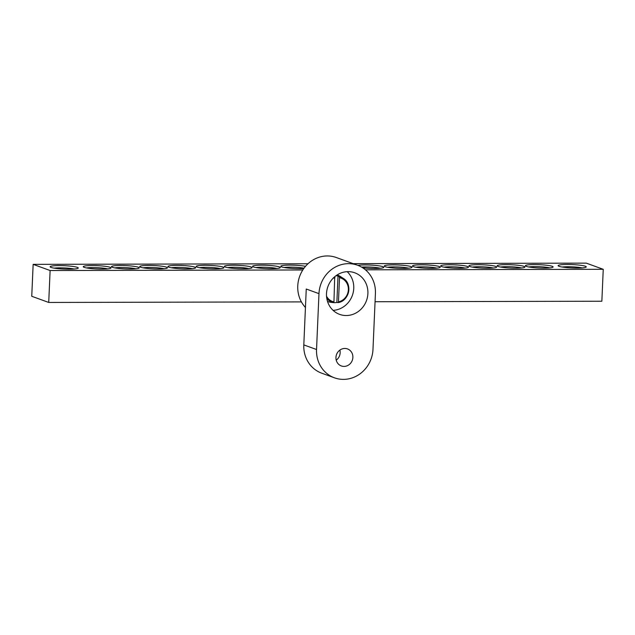 <?xml version="1.0" encoding="UTF-8"?>
<svg xmlns="http://www.w3.org/2000/svg" width="635" height="635" viewBox="0 0 635 635"><rect width="100%" height="100%" fill="white"/><g stroke="black" fill="none" stroke-linecap="round" stroke-linejoin="round"><path stroke-width="0.95" d="M86.566 267.946A12.073 1.453 -177.5 0 1 97.115 267.668A12.073 1.453 -177.5 0 1 107.601 268.867M84.153 267.351A13.883 1.667 2.5 0 0 98.742 269.049A13.883 1.667 2.5 0 0 110.887 268.121A13.883 1.667 2.5 0 0 97.203 265.652A13.883 1.667 2.5 0 0 83.36 266.922A13.883 1.667 2.5 0 0 84.153 267.351M365.45 269.827L603.25 269.303L586.28 263.136L353.195 263.652M307.991 263.755L33.147 264.358L50.117 270.526L302.808 269.97M112.371 267.287A13.883 1.667 2.5 0 0 126.968 268.986A13.883 1.667 2.5 0 0 139.113 268.065A13.883 1.667 2.5 0 0 125.428 265.597A13.883 1.667 2.5 0 0 111.577 266.859A13.883 1.667 2.5 0 0 112.371 267.287M168.815 267.16A13.883 1.667 2.5 0 0 183.404 268.859A13.883 1.667 2.5 0 0 195.556 267.938A13.883 1.667 2.5 0 0 181.864 265.47A13.883 1.667 2.5 0 0 168.021 266.732A13.883 1.667 2.5 0 0 168.815 267.16M225.258 267.041A13.883 1.667 2.5 0 0 239.847 268.74A13.883 1.667 2.5 0 0 251.992 267.811A13.883 1.667 2.5 0 0 238.308 265.343A13.883 1.667 2.5 0 0 224.465 266.613A13.883 1.667 2.5 0 0 225.258 267.041M305.522 266.311A13.883 1.667 2.5 0 0 289.354 265.113A13.883 1.667 2.5 0 0 280.908 266.486A13.883 1.667 2.5 0 0 281.694 266.914A13.883 1.667 2.5 0 0 303.776 268.534M524.026 266.375A13.883 1.667 2.5 0 0 507.778 264.644A13.883 1.667 2.5 0 0 497.268 266.009A13.883 1.667 2.5 0 0 510.969 268.073A13.883 1.667 2.5 0 0 524.796 267.208A13.883 1.667 2.5 0 0 524.026 266.375M467.582 266.502A13.883 1.667 2.5 0 0 451.334 264.771A13.883 1.667 2.5 0 0 440.825 266.128A13.883 1.667 2.5 0 0 454.525 268.2A13.883 1.667 2.5 0 0 468.36 267.335A13.883 1.667 2.5 0 0 467.582 266.502M411.139 266.629A13.883 1.667 2.5 0 0 394.891 264.89A13.883 1.667 2.5 0 0 384.381 266.255A13.883 1.667 2.5 0 0 398.081 268.319A13.883 1.667 2.5 0 0 411.917 267.462A13.883 1.667 2.5 0 0 411.139 266.629M585.359 266.24A14.081 1.691 2.5 0 0 568.873 264.485A14.081 1.691 2.5 0 0 558.213 265.867A14.081 1.691 2.5 0 0 572.111 267.962A14.081 1.691 2.5 0 0 586.145 267.089A14.081 1.691 2.5 0 0 585.359 266.24M77.375 267.367A14.081 1.691 2.5 0 0 60.889 265.605A14.081 1.691 2.5 0 0 50.228 266.986A14.081 1.691 2.5 0 0 64.135 269.081A14.081 1.691 2.5 0 0 78.161 268.208A14.081 1.691 2.5 0 0 77.375 267.367M362.768 267.835A13.883 1.667 2.5 0 0 383.691 267.518A13.883 1.667 2.5 0 0 382.921 266.692A13.883 1.667 2.5 0 0 371.054 265.105A13.883 1.667 2.5 0 0 357.902 265.366M439.356 266.565A13.883 1.667 2.5 0 0 423.108 264.827A13.883 1.667 2.5 0 0 412.599 266.192A13.883 1.667 2.5 0 0 426.307 268.256A13.883 1.667 2.5 0 0 440.134 267.398A13.883 1.667 2.5 0 0 439.356 266.565M495.8 266.438A13.883 1.667 2.5 0 0 479.552 264.708A13.883 1.667 2.5 0 0 469.043 266.073A13.883 1.667 2.5 0 0 482.751 268.137A13.883 1.667 2.5 0 0 496.578 267.272A13.883 1.667 2.5 0 0 495.8 266.438M552.244 266.319A13.883 1.667 2.5 0 0 535.996 264.581A13.883 1.667 2.5 0 0 525.486 265.946A13.883 1.667 2.5 0 0 539.186 268.01A13.883 1.667 2.5 0 0 553.021 267.144A13.883 1.667 2.5 0 0 552.244 266.319M253.476 266.978A13.883 1.667 2.5 0 0 268.073 268.676A13.883 1.667 2.5 0 0 280.218 267.748A13.883 1.667 2.5 0 0 266.533 265.279A13.883 1.667 2.5 0 0 252.682 266.549A13.883 1.667 2.5 0 0 253.476 266.978M197.033 267.097A13.883 1.667 2.5 0 0 211.63 268.795A13.883 1.667 2.5 0 0 223.774 267.875A13.883 1.667 2.5 0 0 210.09 265.406A13.883 1.667 2.5 0 0 196.239 266.676A13.883 1.667 2.5 0 0 197.033 267.097M140.589 267.224A13.883 1.667 2.5 0 0 155.186 268.923A13.883 1.667 2.5 0 0 167.33 268.002A13.883 1.667 2.5 0 0 153.646 265.533A13.883 1.667 2.5 0 0 139.795 266.795A13.883 1.667 2.5 0 0 140.589 267.224M603.25 269.303L601.853 301.228L375.063 301.728M301.419 301.895L48.72 302.45L31.75 296.283L33.147 264.358M114.792 267.883A12.073 1.453 -177.5 0 1 125.341 267.605A12.073 1.453 -177.5 0 1 135.819 268.803M143.01 267.827A12.073 1.453 -177.5 0 1 153.559 267.541A12.073 1.453 -177.5 0 1 164.044 268.74M171.236 267.764A12.073 1.453 -177.5 0 1 181.777 267.478A12.073 1.453 -177.5 0 1 192.262 268.676M199.453 267.7A12.073 1.453 -177.5 0 1 210.002 267.422A12.073 1.453 -177.5 0 1 220.48 268.621M227.671 267.637A12.073 1.453 -177.5 0 1 238.22 267.359A12.073 1.453 -177.5 0 1 248.706 268.557M255.897 267.573A12.073 1.453 -177.5 0 1 266.446 267.295A12.073 1.453 -177.5 0 1 276.923 268.494M284.115 267.51A12.073 1.453 -177.5 0 1 304.038 268.184M528.701 266.97A12.073 1.453 -177.5 0 1 539.25 266.692A12.073 1.453 -177.5 0 1 549.727 267.891M500.483 267.033A12.073 1.453 -177.5 0 1 511.024 266.756A12.073 1.453 -177.5 0 1 521.51 267.954M472.257 267.097A12.073 1.453 -177.5 0 1 482.806 266.819A12.073 1.453 -177.5 0 1 493.284 268.018M444.04 267.16A12.073 1.453 -177.5 0 1 454.581 266.875A12.073 1.453 -177.5 0 1 465.066 268.073M415.814 267.224A12.073 1.453 -177.5 0 1 426.363 266.938A12.073 1.453 -177.5 0 1 436.848 268.137M387.596 267.279A12.073 1.453 -177.5 0 1 398.145 267.002A12.073 1.453 -177.5 0 1 408.622 268.2M361.561 267.105A12.073 1.453 -177.5 0 1 380.405 268.264M54.142 268.145A12.073 1.453 -177.5 0 1 74.168 269.018M562.126 267.025A12.073 1.453 -177.5 0 1 582.144 267.899M48.72 302.45L50.117 270.526M333.097 310.364A22.13 20.526 110 0 0 352.346 295.458A22.13 20.526 110 0 0 347.162 271.661M326.501 293.632A22.13 20.526 110 0 0 339.646 314.381A22.13 20.526 110 0 0 366.49 300.593A22.13 20.526 110 0 0 354.759 272.788A22.13 20.526 110 0 0 326.501 293.632M339.876 350.091A9.057 8.398 -70 0 1 336.225 360.156M335.947 357.457A9.057 8.398 110 0 0 341.32 365.943A9.057 8.398 110 0 0 352.306 360.299A9.057 8.398 110 0 0 347.504 348.925A9.057 8.398 110 0 0 335.947 357.457M334.454 377.817A30.178 27.988 -70 0 0 372.983 349.393L375.42 293.521A30.178 27.988 110 0 0 357.505 265.224A30.178 27.988 110 0 0 318.976 293.648L306.253 289.02L303.808 344.892A30.178 27.988 110 0 0 321.731 373.19L334.454 377.817A30.178 27.988 -70 0 1 316.54 349.52L318.976 293.648M305.443 307.459A30.178 27.988 -70 0 1 302.57 270.351A30.178 27.988 -70 0 1 336.288 257.516L357.505 265.224M336.86 302.443L338.01 275.987L339.296 276.781L339.519 277.685L338.463 301.871L338.169 302.585L336.86 302.443A13.557 12.573 -70 0 1 333.224 302.585A13.557 12.573 -70 0 1 332.343 302.45L333.653 302.593L333.947 301.879L334.701 276.741M339.519 277.685A12.43 11.525 -70 0 1 348.361 289.758A12.43 11.525 -70 0 1 338.463 301.871L338.169 302.585M335.915 275.773A13.557 12.573 -70 0 1 338.01 275.987M333.224 302.585L331.026 302.331A14.081 13.057 -70 0 1 327.501 301.387M337.098 274.963A14.081 13.057 -70 0 1 340.416 276.495L343.392 278.455A13.232 12.271 110 0 0 339.296 276.781M316.54 349.52L303.808 344.892M333.947 301.879A12.43 11.525 -70 0 1 326.541 296.235M333.058 278.289A12.43 11.525 -70 0 1 335.002 277.693M338.233 302.577A13.232 12.271 110 0 0 348.853 289.663A13.232 12.271 110 0 0 343.392 278.455C352.822 283.909 349.147 301.061 338.209 302.585M326.779 298.347A13.232 12.271 110 0 0 333.653 302.593"/></g></svg>
